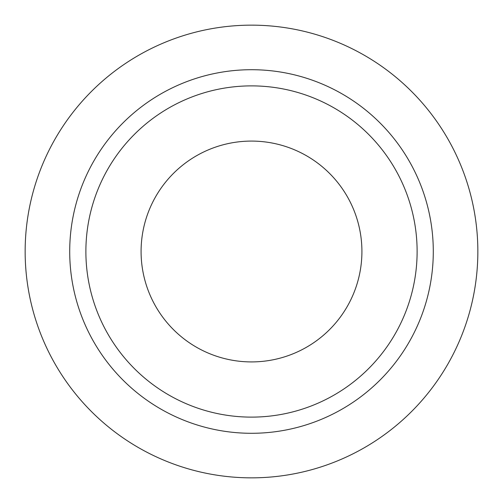 <?xml version="1.0" encoding="UTF-8"?>
<svg xmlns="http://www.w3.org/2000/svg" width="503" height="503" viewBox="0 0 503 503"><rect width="100%" height="100%" fill="white"/><g stroke="black" fill="none" stroke-linecap="round" stroke-linejoin="round"><path stroke-width="0.75" d="M25.15 251.5A226.35 226.35 0 0 0 251.5 477.85A226.35 226.35 0 0 0 477.85 251.5A226.35 226.35 0 0 0 251.5 25.15A226.35 226.35 0 0 0 25.15 251.5M85.881 251.5A165.619 165.619 0 0 1 251.5 85.881A165.619 165.619 0 0 1 417.119 251.5A165.619 165.619 0 0 1 251.5 417.119A165.619 165.619 0 0 1 85.881 251.5M141.085 251.5A110.415 110.415 0 0 0 251.5 361.915A110.415 110.415 0 0 0 361.915 251.5A110.415 110.415 0 0 0 251.5 141.085A110.415 110.415 0 0 0 141.085 251.5M69.71 251.5A181.79 181.79 0 0 1 251.5 69.71A181.79 181.79 0 0 1 433.29 251.5A181.79 181.79 0 0 1 251.5 433.29A181.79 181.79 0 0 1 69.71 251.5"/></g></svg>

